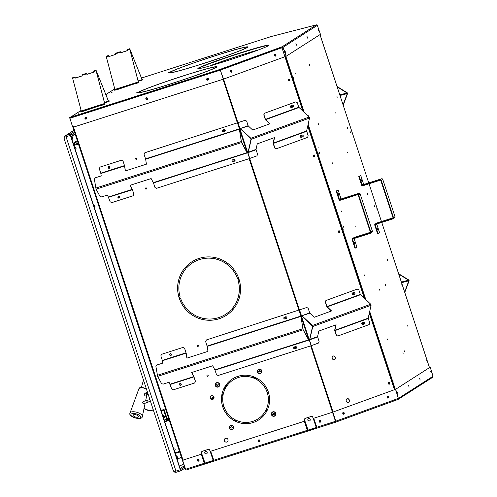 <?xml version="1.0" encoding="UTF-8"?>
<svg xmlns="http://www.w3.org/2000/svg" width="497" height="497" viewBox="0 0 497 497"><rect width="100%" height="100%" fill="white"/><g stroke="black" fill="none" stroke-linecap="round" stroke-linejoin="round"><path stroke-width="0.75" d="M343.47 413.926L343.092 412.777M343.377 413.964L343.011 412.839M211.163 399.147L213.934 398.24M221.749 395.693L223.023 395.277M256.328 379.292L256.148 378.757M255.967 378.192L255.8 377.677M211.262 399.203L213.89 398.346M221.73 395.786L223.004 395.376M294.597 347.645L295.672 347.297M205.025 463.471L204.366 463.223L201.366 454.202L183.728 459.874A1.249 1.23 -127.9 0 0 182.952 461.433L185.555 469.274L204.292 463.279L204.696 464.074L205.28 463.887L201.49 452.885A1.249 1.23 -127.9 0 1 201.894 451.524L201.962 451.469A1.249 1.23 -127.9 0 0 201.931 451.5M335.562 421.543L335.717 422.164L335.531 421.257L335.717 422.164L185.99 470.069L185.555 469.274M395.705 389.25L430.222 367.153L395.705 389.25L398.346 398.389M397.507 392.475L398.054 394.264L397.507 392.475M430.688 371.228L431.234 373.023L430.688 371.228M419.623 378.31L420.17 380.099L419.623 378.31M408.565 385.392L409.112 387.182L408.565 385.392M430.222 367.153L433.024 376.254L398.538 398.333L397.998 399.47L335.736 422.158L185.984 470.069M432.396 377.44L433.024 376.254M432.62 377.335L398.022 399.464M335.761 422.146L397.967 399.482L398.352 398.408L395.525 389.325L332.599 412.212L313.793 418.232L332.599 412.212L335.531 421.257L332.599 412.212L395.525 389.325M344.247 413.063A0.938 0.764 77.2 0 0 342.775 413.498A0.938 0.764 77.2 0 0 344.247 413.063M343.595 414.256A0.938 0.764 77.2 0 0 343.185 412.46M388.474 396.948A0.938 0.764 77.2 0 0 387.001 397.383A0.938 0.764 77.2 0 0 388.474 396.948M387.822 398.14A0.938 0.764 77.2 0 0 387.411 396.345M398.352 398.408L335.804 421.195L332.872 412.15M206.715 462.744L211.399 461.247L211.703 461.812L207.019 463.31L206.715 462.744M211.461 461.402L206.895 462.862L207.019 463.31M201.894 451.524A1.249 1.23 -127.9 0 1 202.267 451.326L208.193 449.4A1.249 1.23 -127.9 0 1 209.759 450.207L213.48 461.266L214.064 461.079L210.666 451.257L304.357 421.282L307.351 430.309L307.755 431.098L308.339 430.911L304.549 419.909A1.249 1.23 -127.9 0 1 304.953 418.549L305.021 418.499A1.249 1.23 -127.9 0 0 304.99 418.524M209.759 450.207L213.48 461.266M204.565 463.62L204.696 464.074M201.366 454.202L204.292 463.279M335.531 421.257L335.568 421.711M316.862 427.687L316.403 427.836L316.539 428.29L317.123 428.103L313.725 418.281M304.953 418.549A1.249 1.23 -127.9 0 1 305.326 418.356L311.252 416.424A1.249 1.23 -127.9 0 1 312.818 417.231L316.403 427.836M312.818 417.231L316.539 428.29M308.084 430.495L307.624 430.644L307.755 431.098M307.624 430.644L304.357 421.282M304.425 421.226L210.666 451.257M314.52 428.433L309.954 429.893L310.078 430.34L314.763 428.843L314.458 428.271L309.774 429.768L310.078 430.34M213.803 460.663L213.343 460.806M259.919 440.491A0.938 0.919 52.1 0 1 258.229 441.199A0.938 0.919 52.1 0 1 258.465 440.031A0.938 0.919 52.1 0 1 259.919 440.491M258.502 440.007A0.938 0.919 -127.9 0 0 259.409 441.603A0.938 0.919 -127.9 0 0 259.651 441.479M310.209 419.406A1.249 1.23 52.1 0 1 307.954 420.356A1.249 1.23 52.1 0 1 308.27 418.797A1.249 1.23 52.1 0 1 310.209 419.406M308.308 418.772A1.249 1.23 -127.9 0 0 309.501 420.909A1.249 1.23 -127.9 0 0 309.842 420.742M311.252 416.424L305.394 418.3A1.249 1.23 -127.9 0 0 305.021 418.499M312.743 417.287A1.249 1.23 -127.9 0 0 311.184 416.48M320.82 421.009A0.938 0.919 52.1 0 1 319.124 421.717A0.938 0.919 52.1 0 1 319.366 420.549A0.938 0.919 52.1 0 1 320.82 421.009M319.403 420.524A0.938 0.919 -127.9 0 0 320.304 422.121A0.938 0.919 -127.9 0 0 320.553 421.996M332.53 412.268L335.463 421.313L316.719 427.308M199.024 459.973A0.938 0.919 52.1 0 1 197.328 460.682A0.938 0.919 52.1 0 1 197.57 459.514A0.938 0.919 52.1 0 1 199.024 459.973M197.607 459.489A0.938 0.919 -127.9 0 0 198.508 461.086A0.938 0.919 -127.9 0 0 198.75 460.967M183.728 459.874L201.297 454.252M183.797 459.818A1.249 1.23 -127.9 0 0 183.393 460.048M204.807 453.127A1.249 1.23 52.1 0 1 206.951 452.003A1.249 1.23 52.1 0 1 206.373 453.941A1.249 1.23 52.1 0 1 204.807 453.127M205.249 451.742A1.249 1.23 -127.9 0 0 206.441 453.885A1.249 1.23 -127.9 0 0 206.783 453.711M208.193 449.4L202.335 451.27A1.249 1.23 -127.9 0 0 201.962 451.469M209.684 450.263A1.249 1.23 -127.9 0 0 208.125 449.456M430.141 367.177L429.408 367.382M430.141 367.165L429.402 367.351M288.869 79.551A0.547 0.447 -104.5 0 1 289.136 80.576M313.8 155.381A0.547 0.447 -104.5 0 1 314.067 156.406M338.73 231.211A0.547 0.447 -104.5 0 1 338.997 232.236M388.598 382.87A0.547 0.447 -104.5 0 1 388.859 383.895M337.146 97.381L337.003 96.393L337.146 97.381M308.767 115.546L308.917 116.528L308.767 115.546M295.777 73.258L295.926 74.239L295.777 73.258M322.932 55.875L323.075 56.857L322.932 55.875M309.351 64.567L309.501 65.548L309.351 64.567M393.084 381.733L392.934 380.752L393.084 381.733M343.216 230.074L343.073 229.086L343.216 230.074M318.285 154.238L318.142 153.256L318.285 154.238M293.354 78.408L293.211 77.426L293.354 78.408M426.755 360.176L426.898 361.157L426.755 360.176M401.824 284.346L401.967 285.328L401.824 284.346M376.894 208.51L377.037 209.498L376.894 208.51M351.963 132.68L352.106 133.662L351.963 132.68M327.026 56.851L327.175 57.832L327.026 56.851M404.496 351.683L404.378 350.87L404.496 351.683M407.304 326.119L407.186 325.299L407.304 326.119M385.486 285.402L385.361 284.588L385.486 285.402M387.424 260.266L387.306 259.446L387.424 260.266M367.544 194.414L367.426 193.6L367.544 194.414M347.465 152.84L347.341 152.026L347.465 152.84M335.214 113.111L335.096 112.291L335.214 113.111M347.664 128.561L347.546 127.748L347.664 128.561M350.342 132.569L350.223 131.755L350.342 132.569M399.01 280.606L398.892 279.786L399.01 280.606M374.676 206.584L374.558 205.77L374.676 206.584M402.986 352.646L403.11 353.466L402.986 352.646M387.269 338.942L387.387 339.762L387.269 338.942M379.385 289.31L379.503 290.13L379.385 289.31M364.463 274.965L364.581 275.785L364.463 274.965M355.777 225.973L355.895 226.787L355.777 225.973M341.656 210.989L341.774 211.809L341.656 210.989M332.17 162.631L332.288 163.451L332.17 162.631M318.577 123.765L318.695 124.579L318.577 123.765M318.85 147.013L318.968 147.826L318.85 147.013M319.279 152.455L319.397 153.275L319.279 152.455M367.954 300.492L368.072 301.306L367.954 300.492M343.613 226.47L343.738 227.291L343.613 226.47M288.931 79.52A0.547 0.447 -104.5 0 1 289.235 80.564A0.547 0.447 -104.5 0 1 288.931 79.52M313.862 155.35A0.547 0.447 -104.5 0 1 314.172 156.393A0.547 0.447 -104.5 0 1 313.862 155.35M338.792 231.18A0.547 0.447 -104.5 0 1 339.103 232.223A0.547 0.447 -104.5 0 1 338.792 231.18M388.66 382.839A0.547 0.447 -104.5 0 1 388.965 383.883A0.547 0.447 -104.5 0 1 388.66 382.839M216.375 385.156L217.027 384.405A0.677 0.665 -122.6 0 1 218.152 384.405A0.677 0.665 -122.6 0 1 217.959 385.33A0.677 0.665 -122.6 0 1 216.959 384.964L215.76 385.368M217.978 385.318A0.677 0.665 -122.6 0 1 217.009 384.939L215.555 385.423L217.027 384.405M216.319 384.895L215.741 385.299M230.397 427.811L231.049 427.053A0.677 0.665 -122.6 0 1 232.174 427.06A0.677 0.665 -122.6 0 1 231.981 427.985A0.677 0.665 -122.6 0 1 230.987 427.619L229.471 428.153M230.341 427.55L229.583 428.072L231.03 427.594A0.677 0.665 -122.6 0 0 232.006 427.973M229.595 428.103A2.031 1.994 -122.6 0 0 232.13 429.42A2.031 1.994 -122.6 0 0 233.404 426.898A2.031 1.994 -122.6 0 0 230.881 425.562A2.031 1.994 -122.6 0 0 229.583 428.072L231.049 427.053M260.142 371.824A0.677 0.665 -122.6 0 1 259.167 371.445L258.477 371.408L259.185 370.911A0.677 0.665 -122.6 0 1 259.391 370.706A0.677 0.665 -122.6 0 0 259.235 370.886L259.185 370.911M259.123 371.476A0.677 0.665 -122.6 0 0 260.117 371.843A0.677 0.665 -122.6 0 0 260.31 370.917A0.677 0.665 -122.6 0 0 259.391 370.706M258.533 371.663L257.608 372.004M258.477 371.408L257.719 371.93L259.167 371.445M257.732 371.961A2.031 1.994 -122.6 0 0 260.266 373.278A2.031 1.994 -122.6 0 0 261.54 370.756A2.031 1.994 -122.6 0 0 259.018 369.42A2.031 1.994 -122.6 0 0 257.719 371.93L259.235 370.886M238.51 377.465L238.119 376.279A24.347 23.949 -122.6 0 1 256.141 377.85L255.588 378.95A23.098 22.725 -122.6 0 0 238.51 377.465L238.169 376.266M238.144 377.583A23.098 22.725 -122.6 0 0 233.081 379.988A23.098 22.725 -122.6 0 0 225.203 388.673L224.104 388.101A24.347 23.949 -122.6 0 1 232.41 378.938A24.347 23.949 -122.6 0 1 237.759 376.397L238.144 377.583M70.412 117.621L219.898 69.797M295.758 347.465A0.621 0.615 57.4 0 1 295.367 348.248A0.621 0.615 57.4 0 1 294.833 347.13A0.621 0.615 57.4 0 1 295.758 347.465M203.82 318.484L202.894 319.559A31.839 31.323 -122.6 0 0 226.253 315.402A31.839 31.323 -122.6 0 0 232.534 310.078L231.142 309.743A30.59 30.093 57.4 0 1 225.582 314.352A30.59 30.093 57.4 0 1 203.82 318.484L202.938 319.534A31.839 31.323 -122.6 0 0 226.278 315.384M237.51 278.618L238.908 278.898A31.839 31.323 -122.6 0 0 215.555 257.676L215.978 259.049A30.59 30.093 57.4 0 1 237.51 278.618L237.554 278.587A30.59 30.093 -122.6 0 0 216.027 259.018L215.978 259.049M215.282 257.614A31.839 31.323 -122.6 0 0 191.923 261.776A31.839 31.323 -122.6 0 0 185.648 267.094L187.034 267.429A30.59 30.093 57.4 0 1 192.594 262.826A30.59 30.093 57.4 0 1 214.356 258.688L215.282 257.614M180.666 298.56L179.268 298.275A31.839 31.323 -122.6 0 0 202.627 319.503L202.198 318.123A30.59 30.093 57.4 0 1 180.666 298.56M227.98 439.609A1.951 1.913 57.4 0 1 226.762 442.044A1.951 1.913 57.4 0 1 225.104 438.553A1.951 1.913 57.4 0 1 227.98 439.609M213.952 396.954A1.951 1.913 57.4 0 1 212.735 399.389A1.951 1.913 57.4 0 1 211.076 395.898A1.951 1.913 57.4 0 1 213.952 396.954M136.812 158.475A0.621 0.615 57.4 0 1 136.426 159.257A0.621 0.615 57.4 0 1 135.892 158.139A0.621 0.615 57.4 0 1 136.812 158.475M146.615 188.282A0.621 0.615 57.4 0 1 146.224 189.065A0.621 0.615 57.4 0 1 145.689 187.947A0.621 0.615 57.4 0 1 146.615 188.282M119.435 196.98A0.621 0.615 57.4 0 1 119.044 197.756A0.621 0.615 57.4 0 1 118.51 196.638A0.621 0.615 57.4 0 1 119.435 196.98M234.205 160.258A0.621 0.615 57.4 0 1 233.814 161.04A0.621 0.615 57.4 0 1 233.286 159.922A0.621 0.615 57.4 0 1 234.205 160.258M224.408 130.456A0.621 0.615 57.4 0 1 224.017 131.233A0.621 0.615 57.4 0 1 223.482 130.115A0.621 0.615 57.4 0 1 224.408 130.456M109.638 167.172A0.621 0.615 57.4 0 1 109.247 167.955A0.621 0.615 57.4 0 1 108.713 166.837A0.621 0.615 57.4 0 1 109.638 167.172M208.162 375.49A0.621 0.615 57.4 0 1 207.777 376.272A0.621 0.615 57.4 0 1 207.243 375.154A0.621 0.615 57.4 0 1 208.162 375.49M198.365 345.682A0.621 0.615 57.4 0 1 197.974 346.465A0.621 0.615 57.4 0 1 197.446 345.347A0.621 0.615 57.4 0 1 198.365 345.682M171.185 354.38A0.621 0.615 57.4 0 1 170.794 355.162A0.621 0.615 57.4 0 1 170.266 354.044A0.621 0.615 57.4 0 1 171.185 354.38M285.955 317.658A0.621 0.615 57.4 0 1 285.564 318.44A0.621 0.615 57.4 0 1 285.036 317.322A0.621 0.615 57.4 0 1 285.955 317.658M180.983 384.187A0.621 0.615 57.4 0 1 180.597 384.964A0.621 0.615 57.4 0 1 180.063 383.846A0.621 0.615 57.4 0 1 180.983 384.187M208.243 79.004A0.621 0.615 57.4 0 1 207.852 79.787A0.621 0.615 57.4 0 1 207.324 78.669A0.621 0.615 57.4 0 1 208.243 79.004M147.342 98.487A0.621 0.615 57.4 0 1 146.957 99.27A0.621 0.615 57.4 0 1 146.422 98.151A0.621 0.615 57.4 0 1 147.342 98.487M86.447 117.975A0.621 0.615 57.4 0 1 86.056 118.752A0.621 0.615 57.4 0 1 85.521 117.634A0.621 0.615 57.4 0 1 86.447 117.975M320.683 420.99A0.621 0.615 57.4 0 1 320.292 421.773A0.621 0.615 57.4 0 1 319.757 420.655A0.621 0.615 57.4 0 1 320.683 420.99M259.782 440.472A0.621 0.615 57.4 0 1 259.391 441.255A0.621 0.615 57.4 0 1 258.862 440.137A0.621 0.615 57.4 0 1 259.782 440.472M198.887 459.961A0.621 0.615 57.4 0 1 198.496 460.738A0.621 0.615 57.4 0 1 197.961 459.619A0.621 0.615 57.4 0 1 198.887 459.961M223.93 388.443L225.035 389.014A23.098 22.725 -122.6 0 0 223.812 406.192L222.637 406.565A24.347 23.949 -122.6 0 1 223.93 388.443M222.762 406.931L223.93 406.558A23.098 22.725 -122.6 0 0 235.137 419.754L234.584 420.86A24.347 23.949 -122.6 0 1 222.762 406.931M268.312 391.953L267.137 392.326A23.098 22.725 -122.6 0 0 255.93 379.13L256.483 378.031A24.347 23.949 -122.6 0 1 268.312 391.953L267.187 392.295A23.098 22.725 -122.6 0 0 255.974 379.105L256.508 378.043M185.934 268.66L185.462 267.299A31.839 31.323 -122.6 0 0 179.181 298.007L180.144 296.97A30.59 30.093 57.4 0 1 185.934 268.66M232.242 308.513L232.714 309.873A31.839 31.323 -122.6 0 0 238.995 279.165L238.032 280.209A30.59 30.093 57.4 0 1 232.242 308.513L232.758 309.83M267.262 392.698L268.43 392.319A24.347 23.949 -122.6 0 1 267.137 410.441L266.038 409.87A23.098 22.725 -122.6 0 0 267.262 392.698M235.485 419.934A23.098 22.725 -122.6 0 0 252.557 421.419L252.948 422.605A24.347 23.949 -122.6 0 1 234.932 421.034L235.485 419.934M265.864 410.211L266.97 410.783A24.347 23.949 -122.6 0 1 258.664 419.946A24.347 23.949 -122.6 0 1 253.315 422.487L252.923 421.301A23.098 22.725 -122.6 0 0 257.986 418.896A23.098 22.725 -122.6 0 0 265.864 410.211M255.607 378.913A23.098 22.725 -122.6 0 0 238.554 377.434M225.228 388.629L224.104 388.101M238.144 377.571A23.098 22.725 -122.6 0 0 233.124 379.963A23.098 22.725 -122.6 0 0 233.105 379.975L233.124 379.963M232.428 378.925A24.347 23.949 -122.6 0 0 224.147 388.07M294.858 347.111A0.621 0.615 -122.6 0 0 295.411 348.217A0.621 0.615 -122.6 0 0 295.529 348.167M225.607 314.334A30.59 30.093 -122.6 0 0 225.626 314.321A30.59 30.093 -122.6 0 0 231.155 309.749M239.001 279.184L238.032 280.209M232.285 308.488A30.59 30.093 -122.6 0 0 238.075 280.178M237.554 278.587L238.895 278.86M215.611 257.688L216.027 259.018M185.468 267.318A31.839 31.323 -122.6 0 0 179.224 297.964M179.33 298.287A31.839 31.323 -122.6 0 0 202.614 319.459M222.811 406.919A24.347 23.949 -122.6 0 0 234.609 420.816M223.805 406.179L222.637 406.565M223.954 388.455A24.347 23.949 -122.6 0 0 222.681 406.534M197.986 459.607A0.621 0.615 -122.6 0 0 198.539 460.707A0.621 0.615 -122.6 0 0 198.657 460.657M258.881 440.125A0.621 0.615 -122.6 0 0 259.44 441.224A0.621 0.615 -122.6 0 0 259.558 441.174M319.782 420.636A0.621 0.615 -122.6 0 0 320.335 421.742A0.621 0.615 -122.6 0 0 320.453 421.686M85.546 117.621A0.621 0.615 -122.6 0 0 86.099 118.727A0.621 0.615 -122.6 0 0 86.217 118.671M146.447 98.139A0.621 0.615 -122.6 0 0 147 99.238A0.621 0.615 -122.6 0 0 147.118 99.189M207.342 78.65A0.621 0.615 -122.6 0 0 207.895 79.756A0.621 0.615 -122.6 0 0 208.019 79.706M180.088 383.833A0.621 0.615 -122.6 0 0 180.641 384.939A0.621 0.615 -122.6 0 0 180.759 384.883M285.054 317.31A0.621 0.615 -122.6 0 0 285.613 318.409A0.621 0.615 -122.6 0 0 285.732 318.36M170.285 354.026A0.621 0.615 -122.6 0 0 170.838 355.131A0.621 0.615 -122.6 0 0 170.962 355.075M197.464 345.334A0.621 0.615 -122.6 0 0 198.017 346.434A0.621 0.615 -122.6 0 0 198.141 346.384M207.268 375.136A0.621 0.615 -122.6 0 0 207.821 376.241A0.621 0.615 -122.6 0 0 207.939 376.186M108.737 166.818A0.621 0.615 -122.6 0 0 109.29 167.924A0.621 0.615 -122.6 0 0 109.408 167.874M223.507 130.102A0.621 0.615 -122.6 0 0 224.06 131.202A0.621 0.615 -122.6 0 0 224.178 131.152M233.304 159.91A0.621 0.615 -122.6 0 0 233.857 161.009A0.621 0.615 -122.6 0 0 233.981 160.96M118.534 196.626A0.621 0.615 -122.6 0 0 119.087 197.731A0.621 0.615 -122.6 0 0 119.205 197.676M145.714 187.928A0.621 0.615 -122.6 0 0 146.267 189.034A0.621 0.615 -122.6 0 0 146.385 188.984M135.917 158.127A0.621 0.615 -122.6 0 0 136.47 159.226A0.621 0.615 -122.6 0 0 136.588 159.177M211.101 395.885A1.951 1.913 -122.6 0 0 212.778 399.358A1.951 1.913 -122.6 0 0 213.201 399.166M225.122 438.54A1.951 1.913 -122.6 0 0 226.806 442.013A1.951 1.913 -122.6 0 0 227.222 441.821M191.948 261.757A31.839 31.323 -122.6 0 0 185.692 267.069L187.065 267.398M214.381 258.657A30.59 30.093 -122.6 0 0 192.643 262.795A30.59 30.093 -122.6 0 0 192.619 262.814M267.162 410.398L266.081 409.839A23.098 22.725 -122.6 0 0 267.311 392.68M252.942 422.593A24.347 23.949 -122.6 0 1 234.975 421.009L235.51 419.946M252.973 421.288L253.358 422.462A24.347 23.949 -122.6 0 0 258.682 419.934M258.011 418.884A23.098 22.725 -122.6 0 0 258.036 418.865A23.098 22.725 -122.6 0 0 265.889 410.224M72.612 126.294L185.698 469.653M394.413 389.691L369.29 313.278M364.382 298.337L307.742 126.07M302.828 111.129L282.215 48.433L280.867 47.594L220.444 69.611M363.63 323.373A0.621 0.509 -104.5 0 1 362.655 323.671A0.621 0.509 -104.5 0 1 363.63 323.373M353.827 293.565A0.621 0.509 -104.5 0 1 352.851 293.87A0.621 0.509 -104.5 0 1 353.827 293.565M302.077 136.166A0.621 0.509 -104.5 0 1 301.101 136.464A0.621 0.509 -104.5 0 1 302.077 136.166M292.279 106.358A0.621 0.509 -104.5 0 1 291.304 106.662A0.621 0.509 -104.5 0 1 292.279 106.358M349.279 399.986A1.951 1.597 -104.5 0 1 348.267 402.421A1.951 1.597 -104.5 0 1 346.235 400.93A1.951 1.597 -104.5 0 1 347.291 398.65A1.951 1.597 -104.5 0 1 349.279 399.986M275.605 55.055A0.621 0.509 -104.5 0 1 274.63 55.36A0.621 0.509 -104.5 0 1 275.605 55.055M231.378 71.17A0.621 0.509 -104.5 0 1 230.403 71.475A0.621 0.509 -104.5 0 1 231.378 71.17M389.257 384.218A0.938 0.764 -104.5 0 1 388.729 382.423A0.938 0.764 -104.5 0 1 389.257 384.218M339.389 232.559A0.938 0.764 -104.5 0 1 338.867 230.763A0.938 0.764 -104.5 0 1 339.389 232.559M314.458 156.729A0.938 0.764 -104.5 0 1 313.93 154.934A0.938 0.764 -104.5 0 1 314.458 156.729M289.527 80.899A0.938 0.764 -104.5 0 1 288.999 79.104A0.938 0.764 -104.5 0 1 289.527 80.899M388.045 397.06A0.621 0.509 -104.5 0 1 387.07 397.364A0.621 0.509 -104.5 0 1 388.045 397.06M343.818 413.175A0.621 0.509 -104.5 0 1 342.843 413.473A0.621 0.509 -104.5 0 1 343.818 413.175M335.258 357.331A1.951 1.597 -104.5 0 1 334.245 359.766A1.951 1.597 -104.5 0 1 332.213 358.275A1.951 1.597 -104.5 0 1 333.27 355.995A1.951 1.597 -104.5 0 1 335.258 357.331M343.408 413.964A0.621 0.509 75.5 0 0 343.104 412.771M387.635 397.848A0.621 0.509 75.5 0 0 387.331 396.662M389.114 384.256A0.938 0.764 75.5 0 0 388.648 382.454M348.186 402.44A1.951 1.597 75.5 0 0 349.111 400.029A1.951 1.597 75.5 0 0 347.21 398.675M334.158 359.785A1.951 1.597 75.5 0 0 335.09 357.374A1.951 1.597 75.5 0 0 333.189 356.02M301.667 136.955A0.621 0.509 75.5 0 0 301.356 135.762M291.869 107.153A0.621 0.509 75.5 0 0 291.559 105.96M275.195 55.85A0.621 0.509 75.5 0 0 274.884 54.658M230.968 71.966A0.621 0.509 75.5 0 0 230.658 70.773M339.246 232.596A0.938 0.764 75.5 0 0 338.78 230.794M314.315 156.76A0.938 0.764 75.5 0 0 313.849 154.958M289.384 80.93A0.938 0.764 75.5 0 0 288.919 79.129M363.22 324.162A0.621 0.509 75.5 0 0 362.909 322.969M353.417 294.354A0.621 0.509 75.5 0 0 353.112 293.168M273.213 413.566L271.921 414.461L273.145 414.131A0.677 0.665 -122.6 0 0 274.139 414.498A0.677 0.665 -122.6 0 0 274.338 413.572A0.677 0.665 -122.6 0 0 273.213 413.566L273.257 413.541A0.677 0.665 -122.6 0 1 273.437 413.349M271.635 414.66L271.946 414.535M271.753 414.616A2.031 1.994 -122.6 0 0 274.288 415.933A2.031 1.994 -122.6 0 0 275.562 413.411A2.031 1.994 -122.6 0 0 273.046 412.075A2.031 1.994 -122.6 0 0 271.741 414.585L271.921 414.461M273.257 413.541L271.741 414.591L273.188 414.1A0.677 0.665 -122.6 0 0 274.164 414.479M77.824 114.061L78.514 113.807L77.824 114.061M111.403 92.566L112.086 92.312L111.403 92.566M203.435 69.592L202.751 69.847L203.435 69.592M137.377 92.529L136.687 92.784L137.377 92.529M192.202 76.786L191.513 77.041L192.202 76.786M222.936 57.112L223.619 56.857L222.936 57.112M168.11 72.854L168.794 72.599L168.11 72.854M234.168 49.917L234.857 49.663L234.168 49.917M203.894 72.537A41.512 1.882 -18.2 0 0 216.518 67.238L215.35 67.611A40.269 1.826 161.8 0 1 203.105 72.755L203.894 72.537M178.858 81.26A41.512 1.882 -18.2 0 0 203.385 72.73L202.608 72.941A40.269 1.826 161.8 0 1 178.814 81.21L178.858 81.26M153.219 89.249A41.512 1.882 -18.2 0 0 178.168 81.483L178.156 81.427A40.269 1.826 161.8 0 1 153.952 88.957L153.219 89.249M138.98 92.765A41.512 1.882 -18.2 0 0 152.685 89.398L153.43 89.106A40.269 1.826 161.8 0 1 140.142 92.374L138.98 92.765M142.807 90.168A41.512 1.882 -18.2 0 0 138.141 92.659A41.512 1.882 -18.2 0 0 138.843 92.777L140.011 92.38A40.269 1.826 161.8 0 1 139.328 92.274A40.269 1.826 161.8 0 1 143.85 89.851L142.844 90.286M162.898 82.67A41.512 1.882 -18.2 0 0 143.13 90.032L144.167 89.721A40.269 1.826 161.8 0 1 163.345 82.583L162.923 82.732M189.866 73.78A41.512 1.882 -18.2 0 0 163.538 82.452L163.96 82.365A40.269 1.826 161.8 0 1 189.494 73.96L189.866 73.78M211.082 67.66A41.512 1.882 -18.2 0 0 190.513 73.581L190.127 73.761A40.269 1.826 161.8 0 1 210.076 68.021L211.082 67.66M216.624 67.17A41.512 1.882 -18.2 0 0 217.015 66.728A41.512 1.882 -18.2 0 0 211.436 67.573L210.424 67.934A40.269 1.826 161.8 0 1 215.828 67.12A40.269 1.826 161.8 0 1 215.45 67.549L216.624 67.17M241.343 48.141L242.362 47.774A41.512 1.882 -18.2 0 0 222.084 53.583L221.674 53.775A40.269 1.826 161.8 0 1 241.343 48.141M194.886 62.572L194.464 62.653A41.512 1.882 -18.2 0 0 174.391 70.096L175.416 69.785A40.269 1.826 161.8 0 1 194.886 62.572M170.931 72.587L169.763 72.978A41.512 1.882 -18.2 0 0 183.07 69.754L183.84 69.462A40.269 1.826 161.8 0 1 170.931 72.587L171.005 72.817M209.069 61.634L209.088 61.69A41.512 1.882 -18.2 0 0 233.776 53.129L233.018 53.334A40.269 1.826 161.8 0 1 209.069 61.634L209.088 61.69M71.854 116.329L81.092 110.415L71.947 116.298A0.77 0.758 57.4 0 1 71.947 116.298L69.692 117.509L220.016 69.412L223.544 79.11L220.202 69.841M227.775 60.497A37.455 1.702 161.8 0 1 197.849 68.574A37.455 1.702 161.8 0 1 232.9 55.26A37.455 1.702 161.8 0 1 269.014 45.177A37.455 1.702 161.8 0 1 227.775 60.497M233.522 53.148L234.298 52.937A41.512 1.882 -18.2 0 0 247.326 47.513L246.158 47.886A40.269 1.826 161.8 0 1 233.522 53.148M184.35 69.313L183.598 69.605A41.512 1.882 -18.2 0 0 208.405 61.914L208.405 61.852A40.269 1.826 161.8 0 1 184.35 69.313L184.368 69.381M175.087 69.922L174.056 70.232A41.512 1.882 -18.2 0 0 169.061 72.866A41.512 1.882 -18.2 0 0 169.639 72.984L170.813 72.593A40.269 1.826 161.8 0 1 170.247 72.475A40.269 1.826 161.8 0 1 175.087 69.922M221.047 53.968L221.438 53.782A41.512 1.882 -18.2 0 0 195.104 62.429L195.507 62.355A40.269 1.826 161.8 0 1 221.047 53.968M246.27 47.818L247.438 47.445A41.512 1.882 -18.2 0 0 247.935 46.935A41.512 1.882 -18.2 0 0 242.704 47.693L241.679 48.06A40.269 1.826 161.8 0 1 246.748 47.327A40.269 1.826 161.8 0 1 246.27 47.818M139.502 92.001A41.512 1.882 -18.2 0 0 138.315 92.765M216.94 66.915A41.512 1.882 -18.2 0 0 215.536 67.002M268.927 45.364A37.455 1.702 -18.2 0 0 232.994 55.546A37.455 1.702 -18.2 0 0 198.036 68.673M170.421 72.208A41.512 1.882 -18.2 0 0 169.235 72.966M247.86 47.116A41.512 1.882 -18.2 0 0 246.456 47.209M237.976 122.933L223.563 79.104L286.098 56.304L282.979 47.308L282.166 46.755L283.091 47.258L220.37 70.12L223.333 79.185L73.929 126.983L72.376 126.17L69.692 117.509M271.611 36.418L141.502 78.041L271.524 36.436L316.471 24.85M220.016 69.412L282.166 46.755L316.328 24.881L317.316 25.353L320.453 34.33L286.092 56.298M318.086 29.832L318.347 30.59M307.028 36.915L307.283 37.673M295.963 43.997L296.224 44.755M284.905 51.079L285.16 51.837M318.664 31.05L318.055 29.28L318.664 31.05M307.6 38.132L306.991 36.362L307.6 38.132M296.541 45.215L295.932 43.444L296.541 45.215M285.483 52.291L284.874 50.526L285.483 52.291M317.316 25.353L283.091 47.258L286.21 56.254M274.499 55.459A0.938 0.764 -106.3 0 1 275.953 54.981A0.938 0.764 -106.3 0 1 274.499 55.459M230.391 71.543A0.938 0.764 -106.3 0 1 231.844 71.065A0.938 0.764 -106.3 0 1 230.391 71.543M208.504 78.93A0.938 0.919 62.9 0 1 206.802 79.632A0.938 0.919 62.9 0 1 207.199 78.377A0.938 0.919 62.9 0 1 208.504 78.93M147.603 98.412A0.938 0.919 62.9 0 1 145.907 99.114A0.938 0.919 62.9 0 1 146.298 97.859A0.938 0.919 62.9 0 1 147.603 98.412M86.702 117.895A0.938 0.919 62.9 0 1 85.006 118.597A0.938 0.919 62.9 0 1 85.397 117.342A0.938 0.919 62.9 0 1 86.702 117.895M223.333 79.185L220.32 70.145L69.81 118.305M191.687 372.495L193.787 376.359L195.483 381.41L194.706 382.97L173.298 389.834L171.738 389.021L169.061 382.23L163.209 384.106L161.624 383.727L157.624 376.353L155.89 366.277L156.922 364.978L162.774 363.108L162.326 360.4L186.027 352.82L184.58 348.235L183.02 347.422L161.612 354.286L183.02 347.422M206.392 339.96L306.835 307.494L206.441 339.929L205.615 341.52L207.193 346.403L300.896 316.421L303.139 329.797L308.73 340.159L309.737 339.793A0.77 0.441 70 0 1 309.693 339.246L312.582 326.349L302.12 316.21A0.77 0.441 70 0 1 301.828 315.744M300.896 316.421L300.815 316.092L309.861 313.178L314.266 317.26L331.574 310.954L326.989 306.574L360.313 294.435L358.815 289.881L357.3 289.092L325.895 300.53L357.461 289.049M285.036 318.956A0.938 0.926 57.4 0 1 284.241 317.272A0.938 0.926 57.4 0 1 284.452 317.173L285.613 316.8A0.938 0.926 57.4 0 1 286.415 318.484A0.938 0.926 57.4 0 1 286.197 318.583L285.085 318.925A0.938 0.926 57.4 0 1 284.259 317.26M285.085 318.925L286.197 318.583M333.033 412.056L311.215 345.688L318.521 343.042L319.093 341.501L317.571 336.612L318.807 331.077L336.115 324.771L334.872 330.306L368.196 318.167L369.725 323.056L369.153 324.591L337.749 336.034L336.233 335.239L334.736 330.685A0.77 0.441 70 0 1 334.692 330.138L335.873 324.858M353.889 292.435A0.938 0.77 -104.5 0 1 354.336 294.255L354.504 294.212A0.938 0.77 75.5 0 0 353.914 292.429L352.479 292.95A0.938 0.77 75.5 0 0 353.063 294.733M331.356 311.035L327.119 307.103A0.77 0.441 70 0 1 326.821 306.618L325.324 302.064L325.895 300.53M311.339 345.657L309.451 339.917L317.595 336.947M326.063 300.486L325.492 302.021L326.989 306.574M302.17 315.98L312.427 325.485A0.77 0.441 -110 0 1 312.762 326.517L309.737 339.793M360.313 294.435L370.743 304.232A0.77 0.441 70 0 1 371.085 305.27L368.196 318.167M363.692 322.242A0.938 0.77 -104.5 0 1 364.133 324.056L362.723 324.572M337.749 336.034L336.233 335.239M363.717 322.236L362.276 322.758A0.938 0.77 75.5 0 0 362.866 324.541L364.301 324.019A0.938 0.77 75.5 0 0 363.717 322.236M334.872 330.306L336.401 335.195M301.99 315.688L309.681 312.88L308.183 308.326L306.835 307.494M171.434 354.318A0.938 0.926 57.4 0 1 169.775 355.094A0.938 0.926 57.4 0 1 170.049 353.808A0.938 0.926 57.4 0 1 171.434 354.318M162.326 360.4L160.829 355.846L161.612 354.286M182.971 347.453L184.53 348.267M186.947 358.113L186.213 353.33L184.58 348.235M171.086 355.374A0.938 0.926 57.4 0 1 169.719 354.852A0.938 0.926 57.4 0 1 170.073 353.789M180.883 385.181A0.938 0.926 57.4 0 1 179.516 384.653A0.938 0.926 57.4 0 1 179.871 383.597M181.237 384.119A0.938 0.926 57.4 0 1 179.579 384.902A0.938 0.926 57.4 0 1 179.846 383.609A0.938 0.926 57.4 0 1 181.237 384.119M194.656 383.001L195.439 381.441L193.818 376.583L191.612 372.52L212.691 365.773L215.021 370.141L309.327 339.954L311.165 345.726L218.084 375.508L216.518 374.695L215.021 370.141M301.418 315.893L311.165 345.726M162.407 360.729L186.114 353.15L186.027 352.82M186.114 353.15L186.878 358.132L207.963 351.391L207.193 346.403M296.237 348.273A0.938 0.926 57.4 0 1 296.044 348.36L294.883 348.732A0.938 0.926 57.4 0 1 294.062 347.061M295.411 346.608L294.249 346.974A0.938 0.926 -122.6 0 0 293.708 348.26A0.938 0.926 -122.6 0 0 294.839 348.757L296.001 348.385A0.938 0.926 -122.6 0 0 296.541 347.105A0.938 0.926 -122.6 0 0 295.411 346.608M308.774 340.134L303.102 329.573L300.865 316.08M147.348 402.303L150.448 401.216M257.887 50.154A31.056 1.41 -18.2 0 0 209.852 65.952M258.39 49.961A31.789 1.441 -18.2 0 0 209.33 66.095M255.632 378.863L255.141 377.372L253.389 377.931M211.045 399.066L213.977 398.109L211.026 399.048M221.761 395.569L223.041 395.152M234.093 379.379A0.621 0.59 63.4 0 1 234.081 379.341L233.696 378.174M248.568 375.452L245.456 376.428M224.327 387.728L226.042 387.182M254.085 378.211L255.29 377.826M224.663 387.12L226.446 386.548M255.421 378.217L254.886 378.559M223.196 394.351L221.892 394.767M214.033 397.283L210.486 398.42M233.571 378.242L234.081 379.341M245.53 376.428L248.618 375.459M223.047 395.127L221.768 395.544M130.133 185.288L132.233 189.152L133.935 194.203L133.153 195.762L111.744 202.627L110.185 201.819L107.514 195.023L101.655 196.899L100.077 196.52L96.07 189.146L94.343 179.069L95.368 177.771L101.226 175.901L100.779 173.198L124.48 165.613L123.026 161.028L121.467 160.22L100.059 167.079L121.467 160.22M144.844 152.753L245.282 120.286L144.888 152.722L144.062 154.312L145.646 159.195L239.349 129.214L241.585 142.589L247.177 152.952L248.189 152.585A0.77 0.441 70 0 1 248.146 152.039L251.028 139.141L250.823 138.508L240.573 129.003A0.77 0.441 70 0 1 240.281 128.537M239.349 129.214L239.262 128.885L248.314 125.971L252.712 130.052L270.02 123.747L265.441 119.373L298.759 107.228L297.262 102.674L295.746 101.885L264.348 113.322L295.914 101.842M223.488 131.748A0.938 0.926 57.4 0 1 222.687 130.065A0.938 0.926 57.4 0 1 222.898 129.965L224.06 129.593A0.938 0.926 57.4 0 1 224.861 131.276A0.938 0.926 57.4 0 1 224.65 131.376L223.532 131.717A0.938 0.926 57.4 0 1 222.712 130.052M223.532 131.717L224.65 131.376M299.523 310.14L249.662 158.481L256.974 155.834L257.545 154.3L256.017 149.404L257.26 143.869L274.561 137.563L273.325 143.105L306.649 130.959L308.171 135.849L307.6 137.383L276.202 148.827L274.679 148.038L273.182 143.478A0.77 0.441 70 0 1 273.139 142.931L274.319 137.65M292.342 105.227A0.938 0.77 -104.5 0 1 292.783 107.048L291.372 107.563M269.803 123.828L265.566 119.895A0.77 0.441 70 0 1 265.274 119.417L263.777 114.857L264.348 113.322M249.786 158.45L247.897 152.709L256.048 149.74M292.366 105.221L290.925 105.743A0.938 0.77 75.5 0 0 291.515 107.526L292.95 107.004A0.938 0.77 75.5 0 0 292.366 105.221M264.516 113.279L263.938 114.813L265.441 119.373M240.623 128.773L250.873 138.278A0.77 0.441 -110 0 1 251.215 139.309L248.189 152.585M298.759 107.228L309.196 117.031A0.77 0.441 70 0 1 309.532 118.062L306.649 130.959M302.139 135.035A0.938 0.77 -104.5 0 1 302.586 136.855L302.754 136.812A0.938 0.77 75.5 0 0 302.164 135.029L300.728 135.551A0.938 0.77 75.5 0 0 301.312 137.334M276.202 148.827L274.679 148.038M273.325 143.105L274.847 147.994M240.442 128.481L248.133 125.679L246.636 121.119L245.282 120.286M239.324 128.866L247.233 152.921L247.897 152.709M109.887 167.11A0.938 0.926 57.4 0 1 108.228 167.887A0.938 0.926 57.4 0 1 108.495 166.601A0.938 0.926 57.4 0 1 109.887 167.11M100.779 173.198L99.276 168.638L100.059 167.079M121.423 160.245L122.983 161.059M125.399 170.906L124.66 166.122L123.026 161.028M109.533 168.166A0.938 0.926 57.4 0 1 108.166 167.644A0.938 0.926 57.4 0 1 108.52 166.582M119.33 197.974A0.938 0.926 57.4 0 1 117.969 197.446A0.938 0.926 57.4 0 1 118.323 196.39M119.684 196.911A0.938 0.926 57.4 0 1 118.025 197.694A0.938 0.926 57.4 0 1 118.298 196.402A0.938 0.926 57.4 0 1 119.684 196.911M133.109 195.793L133.892 194.234L132.27 189.376L130.059 185.313L151.138 178.566L153.474 182.933L247.22 152.927L241.343 141.738L239.312 128.872M153.474 182.933L154.971 187.487L156.53 188.301L249.618 158.518L239.865 128.686M100.86 173.521L124.561 165.942L124.48 165.613M124.561 165.942L125.331 170.925L146.41 164.184L145.646 159.195M234.683 161.065A0.938 0.926 57.4 0 1 234.491 161.152L233.329 161.525A0.938 0.926 57.4 0 1 232.509 159.854M247.73 152.778L249.618 158.518M233.863 159.4L232.702 159.773A0.938 0.926 -122.6 0 0 232.155 161.053A0.938 0.926 -122.6 0 0 233.286 161.55L234.447 161.183A0.938 0.926 -122.6 0 0 234.994 159.897A0.938 0.926 -122.6 0 0 233.863 159.4M398.737 274.095L408.602 280.19A0.472 0.385 75.5 0 1 408.814 280.824L404.633 292.031M398.606 273.698L408.702 279.929A0.77 0.627 75.5 0 1 409.043 280.967L404.769 292.435M337.19 86.888L347.055 92.982A0.472 0.385 75.5 0 1 347.26 93.616L343.085 104.824M337.053 86.49L347.148 92.728A0.77 0.627 75.5 0 1 347.49 93.759L343.216 105.227M134.998 414.635A2.808 1.124 15.9 0 1 138.551 416.716A2.808 1.124 15.9 0 1 135.544 417.026A2.808 1.124 15.9 0 1 133.146 415.175A2.808 1.124 15.9 0 1 134.998 414.635M147.329 391.735A2996.488 135.929 -18.2 0 0 144.217 394.109A9.99 0.454 -18.2 0 0 144.161 394.183A9.99 0.454 -18.2 0 0 147.857 393.344M144.161 394.183L144.49 395.183A9.99 0.454 -18.2 0 0 148.187 394.338M184.611 466.987L180.305 469.74L173.938 471.721L173.136 470.094L173.938 471.721A2.914 2.87 -122.6 0 0 176.522 472.15L180.865 470.765L70.568 135.302L66.231 136.687L70.568 135.302L74.687 132.662M184.983 468.124L180.865 470.765M66.169 136.706L64.02 137.396L64.287 139.023L64.02 137.396L70.568 135.302L70.195 134.159L65.852 135.551A2.914 2.87 57.4 0 0 65.194 135.861L73.91 130.282M180.305 469.74L70.388 135.414M66.231 136.687L64.02 137.396A2.914 2.87 57.4 0 1 65.194 135.861M74.314 131.525L70.195 134.159M181.343 457.054L177.441 459.327L176.242 456.016M177.441 459.327L178.125 459.11L176.87 455.612L176.112 456.097L177.212 459.657M175.168 449.94A0.702 0.69 57.4 0 1 174.112 450.226M173.863 449.468A0.702 0.69 57.4 0 1 174.54 448.977M174.205 449.052A0.702 0.69 -122.6 0 0 174.956 450.226M168.688 418.561L168.396 418.654A1.249 1.23 -122.6 0 1 166.837 417.847L164.109 409.553L163.525 409.739L166.253 418.033A1.249 1.23 -122.6 0 1 165.47 419.592L164.178 420.008M169.272 420.338L164.762 421.785M174.969 452.835L179.485 451.394M78.427 144.024L73.91 145.466M74.687 147.82A0.777 0.764 57.4 0 1 75.998 147.963A0.777 0.764 57.4 0 1 75.084 149.025M173.801 449.276A0.777 0.764 57.4 0 1 175.068 449.331A0.777 0.764 57.4 0 1 174.192 450.481M165.669 409.379L165.476 408.789M93.747 205.795L94.803 205.46L95.076 206.292L94.02 206.628M160.96 410.23L162.258 409.82L162.451 410.41L161.158 410.826M162.811 415.859L163.96 415.486L164.544 417.269L163.395 417.635M162.444 410.379L161.146 410.795M165.302 408.845L165.663 409.348M75.035 148.889A0.777 0.764 -122.6 0 0 75.78 148.907M174.149 450.344A0.777 0.764 -122.6 0 0 174.894 450.363M78.414 143.993L73.898 145.435M164.749 421.754L169.266 420.307M163.65 409.702L166.365 417.965A1.249 1.23 -122.6 0 1 165.812 419.425M95.064 206.261L94.008 206.597M164.538 417.238L163.383 417.604M72.239 140.03L71.295 136.333L75.097 133.898M71.04 136.718L72.295 140.21L73.053 139.732L71.978 136.116L75.159 134.078M76.053 148.491A0.702 0.69 57.4 0 1 74.997 148.771M74.749 148.013A0.702 0.69 57.4 0 1 75.426 147.528M75.09 147.597A0.702 0.69 -122.6 0 0 75.842 148.771M72.369 139.949L73.053 139.732M115.813 54.285L109.073 56.528L108.681 55.707L108.849 56.596M127.524 50.539L120.79 52.694L120.317 51.731L120.355 52.247L115.671 53.744L115.838 54.366L108.812 56.615L108.607 55.478L109.079 56.441M108.644 55.993L106.302 56.745L106.265 56.229L108.607 55.478M129.922 49.215L142.086 79.626L142.328 80.011L143.012 79.57L142.099 79.526L129.686 48.737L138.309 81.949L137.737 82.949L138.415 82.514L138.365 82.005L129.773 49.265M129.729 49.246L127.387 49.998L127.344 49.483L129.686 48.737M142.328 80.011L138.191 81.334L142.328 80.011M137.663 82.726L116.279 89.938L114.235 90.218L116.279 89.938M134.942 83.713L116.205 89.709M106.302 56.745L114.888 89.448L114.235 90.218M120.79 52.694L120.392 51.961L120.56 52.85M135.016 83.943L137.737 82.949M142.937 79.346L142.111 79.557M115.671 53.744L115.633 53.235L120.317 51.731M127.387 49.998L127.549 50.619L120.522 52.862L120.355 52.247M129.941 85.136L131.711 84.558L129.941 85.136M125.256 86.633L127.027 86.056L125.256 86.633M354.237 237.485A0.951 0.932 57.4 0 0 354.026 237.585L352.516 238.548A0.951 0.932 57.4 0 0 352.137 239.635L354.957 248.214L355.405 248.065L352.584 239.492A0.472 0.46 -122.6 0 1 352.882 238.902L370.29 233.335A0.951 0.932 -122.6 0 0 370.88 232.149L358.617 194.849A0.951 0.932 -122.6 0 0 357.43 194.234L340.023 199.8A0.472 0.46 -122.6 0 1 339.439 199.496L336.618 190.923L336.165 191.065L338.985 199.645A0.951 0.932 57.4 0 0 340.172 200.26L357.579 194.687A0.472 0.46 -122.6 0 1 358.169 194.992L370.433 232.292L354.237 237.485L352.733 238.448L370.141 232.876A0.472 0.46 -122.6 0 0 370.433 232.292M352.584 239.492L354.094 238.523A0.472 0.46 -122.6 0 0 354.094 238.523L356.914 247.102L355.405 248.065M354.597 243.393L354.442 242.331L355.057 244.263L354.597 243.393M370.501 233.23L372.011 232.267A0.951 0.932 -122.6 0 0 372.39 231.18L360.126 193.886A0.951 0.932 -122.6 0 0 358.94 193.265L341.532 198.837A0.472 0.46 -122.6 0 1 340.948 198.533L338.128 189.953L336.165 191.065M338.128 189.953L336.618 190.923M338.631 194.824L338.476 193.762L339.091 195.694L338.631 194.824M109.054 167.949L108.669 166.874M109.154 166.75L109.514 167.781M136.333 158.052L136.538 159.202M163.867 409.634L167.557 420.853M168.384 420.592L167.756 418.685M168.427 418.648L168.999 420.394M166.936 421.052L166.253 418.983M165.917 419.35L166.52 421.183M167.93 420.735L167.147 418.35M167.862 420.76L167.023 418.201M376.863 222.998A0.951 0.932 57.4 0 0 376.645 223.097L375.142 224.066A0.951 0.932 57.4 0 0 374.763 225.147L377.583 233.727L378.031 233.584L375.21 225.004A0.472 0.46 -122.6 0 1 375.502 224.42L392.91 218.848A0.951 0.932 -122.6 0 0 393.506 217.661L381.242 180.368A0.951 0.932 -122.6 0 0 380.056 179.746L362.648 185.319A0.472 0.46 -122.6 0 1 362.064 185.014L359.244 176.435L358.791 176.578L361.611 185.157A0.951 0.932 57.4 0 0 362.798 185.772L380.205 180.206A0.472 0.46 -122.6 0 1 380.795 180.51L393.059 217.81L376.863 222.998L375.353 223.961L392.76 218.394A0.472 0.46 -122.6 0 0 393.059 217.81M376.714 224.029A0.472 0.46 -122.6 0 0 376.72 224.041L379.54 232.615L378.031 233.584M377.223 228.912L377.068 227.843L377.683 229.776L377.223 228.912M393.127 218.748L394.637 217.779A0.951 0.932 -122.6 0 0 395.016 216.698L382.752 179.398A0.951 0.932 -122.6 0 0 381.566 178.783L364.158 184.356A0.472 0.46 -122.6 0 1 363.568 184.045L360.747 175.472L358.791 176.578M360.747 175.472L359.244 176.435M361.251 180.343L361.095 179.274L361.717 181.206L361.251 180.343M82.173 75.824L75.426 78.066L75.035 77.246L75.209 78.135M93.883 72.077L87.149 74.227L86.677 73.27L86.714 73.786L82.03 75.283L82.191 75.898L75.165 78.147L74.966 77.016L75.438 77.979M75.004 77.532L72.661 78.277L72.624 77.768L74.966 77.016M96.275 70.754L108.445 101.164L108.688 101.543L109.371 101.108L108.458 101.065L96.045 70.276L104.668 103.488L104.09 104.488L104.774 104.053L104.724 103.544L96.132 70.798M96.083 70.785L93.74 71.537L93.703 71.021L96.045 70.276M108.688 101.543L104.55 102.867L108.688 101.543M104.016 104.264L82.639 111.477L80.595 111.757L82.639 111.477M101.301 105.252L82.564 111.247M72.661 78.277L81.247 110.98L80.595 111.757M87.149 74.227L86.751 73.5L86.919 74.388M101.376 105.482L104.09 104.488M109.297 100.885L108.47 101.096M82.03 75.283L81.993 74.767L86.677 73.27M93.74 71.537L93.908 72.152L86.882 74.401L86.714 73.786M96.3 106.669L98.071 106.097L96.3 106.669M91.616 108.172L93.386 107.594L91.616 108.172M204.882 463.092L213.076 460.471M307.941 430.116L316.135 427.495M213.66 460.284L307.351 430.309M381.746 222.42L429.445 367.494L381.733 222.426M369.041 183.778L381.454 221.532L369.029 183.778M368.737 182.89L319.993 34.628L368.749 182.884M395.314 389.344L369.7 311.445M365.835 299.685L308.152 124.238M304.288 112.477L285.843 56.391M394.997 389.48L369.557 312.091M365.32 299.206L308.003 124.884M303.773 111.999L285.526 56.509M215.568 385.448A2.031 1.994 -122.6 0 0 218.108 386.765A2.031 1.994 -122.6 0 0 219.382 384.243A2.031 1.994 -122.6 0 0 216.86 382.907A2.031 1.994 -122.6 0 0 215.561 385.417M260.322 373.564A2.311 2.274 -122.6 0 0 261.118 369.675A2.311 2.274 -122.6 0 0 257.365 370.874A2.311 2.274 -122.6 0 0 260.322 373.564M218.164 387.051A2.311 2.274 -122.6 0 0 218.96 383.162A2.311 2.274 -122.6 0 0 215.207 384.361A2.311 2.274 -122.6 0 0 218.164 387.051M223.016 79.284L237.429 123.113M249.121 158.673L298.983 310.321M300.871 316.073L308.78 340.128M310.675 345.881L332.493 412.249M183.095 460.346L73.401 126.71M232.186 429.706A2.311 2.274 -122.6 0 0 232.981 425.817A2.311 2.274 -122.6 0 0 229.229 427.016A2.311 2.274 -122.6 0 0 232.186 429.706M274.35 416.219A2.311 2.274 -122.6 0 0 275.145 412.33A2.311 2.274 -122.6 0 0 271.387 413.529A2.311 2.274 -122.6 0 0 274.35 416.219M114.745 88.901L105.861 94.585M207.112 346.074L300.815 316.092M300.965 316.042L299.082 310.308M309.88 339.414L317.571 336.612M327.169 306.873L360.493 294.733M334.903 330.642L368.227 318.502M301.511 315.862L299.623 310.122M312.762 326.517L371.085 305.27M312.427 325.485L370.743 304.232M170.241 384.467L193.942 376.888M170.117 384.169L193.818 376.583M214.897 369.836L308.606 339.861M157.624 376.353L303.139 329.797M157.282 375.322L302.797 328.766M225.29 386.082L227.191 385.486M252.408 377.577L254.271 376.993M225.719 385.43L227.713 384.802M251.581 377.322L253.538 376.714M145.559 158.866L239.262 128.885M239.417 128.841L237.529 123.101M248.326 152.212L256.017 149.404M265.622 119.665L298.939 107.526M273.35 143.434L306.674 131.295M239.958 128.655L238.075 122.914M251.215 139.309L309.532 118.062M250.873 138.278L309.196 117.031M108.688 197.259L132.395 189.68M108.563 196.961L132.27 189.376M153.349 182.629L247.052 152.654M96.07 189.146L241.585 142.589M95.735 188.114L241.25 141.558M401.359 282.066L408.602 280.19M401.564 282.694L408.814 280.824M339.805 94.859L347.055 92.982M340.016 95.486L347.26 93.616M146.764 400.688L147.36 402.39L150.473 401.296L147.36 402.384C141.322 405.055 141.21 401.657 146.348 400.539L149.914 399.588M144.111 408.031A6.405 3.957 6.9 0 0 153.244 409.727M146.441 389.033A4.349 1.746 -164.1 0 0 142.067 387.523A4.349 1.746 -164.1 0 0 139.831 387.741M137.414 418.344A5.156 2.069 15.9 0 1 130.966 414.355A5.156 2.069 15.9 0 1 139.179 415.138A5.156 2.069 15.9 0 1 137.414 418.344M145.136 403.123L142.359 416.455A6.405 2.566 15.9 0 0 136.892 412.299A6.405 2.566 15.9 0 0 130.052 412.945L139.03 388.393A4.504 1.808 15.9 0 1 141.98 387.579A4.504 1.808 15.9 0 1 146.466 389.114M179.436 466.422L183.555 463.782M70.586 135.352L74.705 132.718M184.232 465.838L180.113 468.478M175.969 471.125L66.045 136.805M73.941 130.376L65.852 135.551M179.684 451.997L175.168 453.438L179.684 451.997M177.162 458.793L177.845 458.576M71.978 136.116L71.295 136.333M77.296 140.589L73.177 143.229M73.426 143.987L77.544 141.347M73.655 144.683L78.166 143.242M72.077 136.768L71.394 136.986M142.086 79.626L138.079 80.905M138.309 81.949L114.888 89.448M138.34 82.291L114.919 89.783M340.948 198.533L339.439 199.496M341.532 198.837L340.023 199.8M358.94 193.265L357.43 194.234M360.126 193.886L358.617 194.849M372.39 231.18L370.88 232.149M161.575 410.037L161.755 410.597M163.42 415.66L163.998 417.412M164.787 419.81L165.358 421.555M376.72 224.041L375.21 225.004M363.568 184.045L362.064 185.014M364.158 184.356L362.648 185.319M381.566 178.783L380.056 179.746M382.752 179.398L381.242 180.368M395.016 216.698L393.506 217.661M108.445 101.164L104.438 102.444M104.668 103.488L81.247 110.98M104.699 103.83L81.272 111.322M185.499 469.69L72.593 126.288M316.384 24.869L271.567 36.424M114.739 88.876L105.855 94.56M234.186 160.699L233.925 159.91M224.389 130.897L224.128 130.108M207.578 79.769L207.243 78.743M143.49 380.062L141.378 387.474M146.273 388.517L146.18 388.84M144.037 408.391L145.068 409.317L148.839 410.708L153.368 410.1M146.888 394.705L145.621 400.799M130.052 412.945C128.928 415.07 131.444 416.915 137.607 418.486C140.75 418.654 142.335 417.977 142.359 416.455M139.03 388.393L142.043 387.505L146.429 389.002M173.26 470.609L64.094 138.582"/></g></svg>
